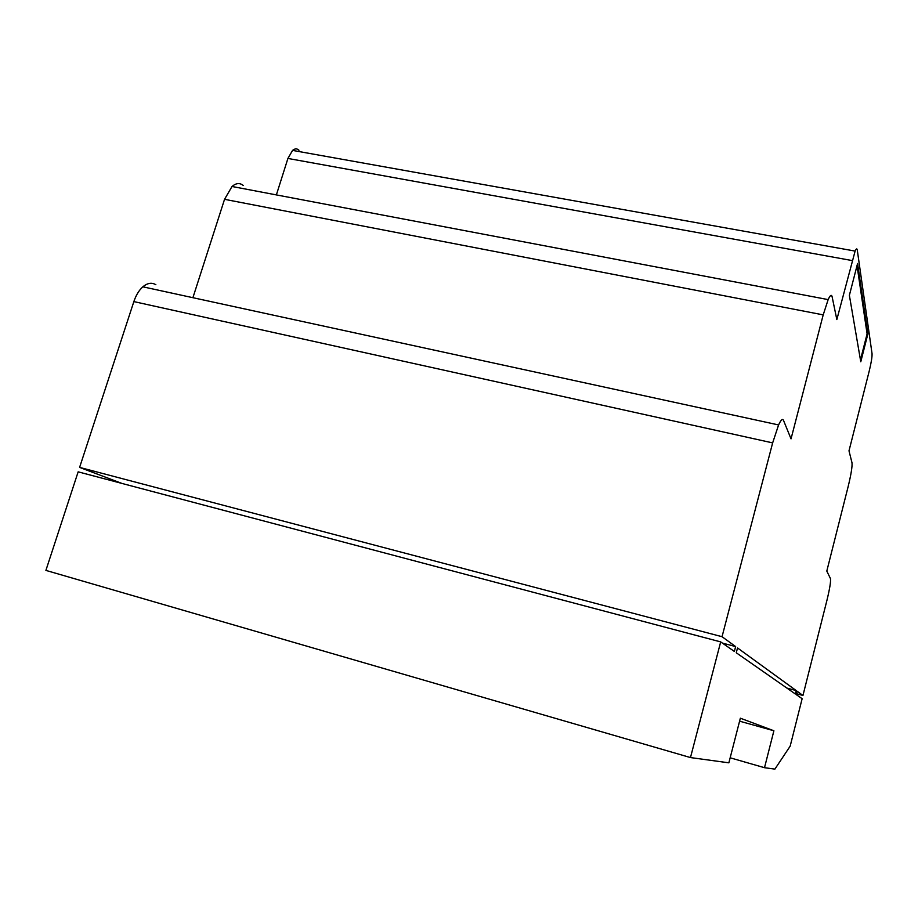<?xml version="1.0" encoding="UTF-8"?>
<svg xmlns="http://www.w3.org/2000/svg" width="918" height="918" viewBox="0 0 918 918"><rect width="100%" height="100%" fill="white"/><g stroke="black" fill="none" stroke-linecap="round" stroke-linejoin="round"><path stroke-width="1.38" d="M796.227 690.577L795.367 693.985L736.27 652.778L737.521 647.947L796.227 690.577L786.852 688.052M797.145 691.243L796.285 694.628L802.137 698.701L790.168 746.162L774.895 769.112L764.51 767.7L773.897 730.774L740.356 718.197L728.869 762.824L690.474 757.568L720.687 641.9L734.366 651.447L735.639 646.582L722.041 636.702L772.646 442.889L778.59 424.942C780.931 419.859 782.572 418.344 783.502 420.375L791.029 438.861L823.205 314.874L828.151 299.601C830.193 295.137 831.513 294.208 832.133 296.824L836.837 319.579L855.117 251.084C856.264 248.606 856.987 248.239 857.274 249.983L872.054 353.717C872.192 356.941 871.251 362.725 869.22 371.067L849.001 450.83L852.007 462.821C852.363 466.619 851.066 474.56 848.14 486.62L826.797 571.088L830.446 578.547C830.951 581.346 829.78 588.576 826.957 600.246L802.952 695.465L797.145 691.243M857.573 263.512L849.38 295.344L860.774 361.784L867.843 334.037L857.573 263.512M690.474 757.568L45.9 570.399L78.156 471.841L720.687 641.9M121.956 483.43L79.602 467.4L133.856 301.597C136.013 295.183 139.02 290.26 142.852 286.818C147.477 282.962 151.814 282.274 155.865 284.741M192.906 297.696L224.543 199.321L232.024 186.492C236.098 182.992 239.873 182.671 243.339 185.528M276.375 194.903L287.919 158.447L292.555 150.403C294.907 148.441 297.053 148.395 299.004 150.242M796.514 693.721L802.952 695.465M79.602 467.4L722.041 636.702M722.34 643.059L735.639 646.582M739.587 721.169L773.897 730.774M730.154 757.798L764.51 767.7M867.843 334.037L867.097 333.888L857.033 265.589M860.453 359.936L867.097 333.888M287.919 158.447L852.076 260.551M224.543 199.321L823.205 314.874M133.856 301.597L772.646 442.889M292.555 150.403L855.117 251.084M232.024 186.492L828.151 299.601M142.852 286.818L778.59 424.942"/></g></svg>
